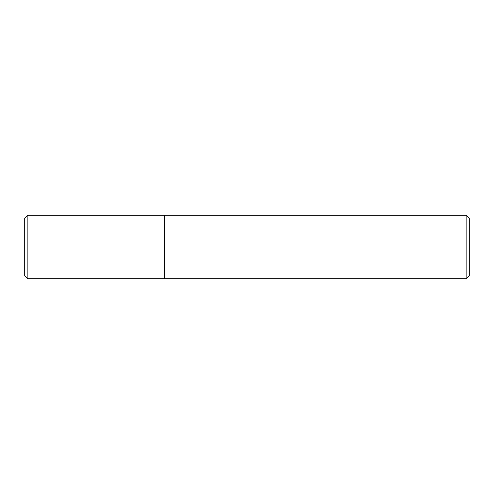 <?xml version="1.0" encoding="UTF-8"?>
<svg xmlns="http://www.w3.org/2000/svg" width="494" height="494" viewBox="0 0 494 494"><rect width="100%" height="100%" fill="white"/><g stroke="black" fill="none" stroke-linecap="round" stroke-linejoin="round"><path stroke-width="0.74" d="M469.3 247L469.3 275.584L469.3 218.416L469.3 247L466.126 247L466.126 215.242L466.126 247L164.434 247L164.434 215.242L164.434 247L27.874 247L27.874 215.242L27.874 247L24.7 247L24.7 218.416L24.7 275.584L24.7 247L24.7 275.584L24.7 247L27.874 247L27.874 215.242L27.874 278.758L27.874 247L27.874 278.758L27.874 247L164.434 247L164.434 215.242L164.434 278.758L164.434 247L164.434 278.758L164.434 247L466.126 247L466.126 215.242L466.126 278.758L466.126 247L466.126 278.758L466.126 247L469.3 247L469.3 275.584L469.3 247M24.7 218.416L27.874 215.242L466.126 215.242L469.3 218.416M24.7 275.584L27.874 278.758L466.126 278.758L469.3 275.584"/></g></svg>
